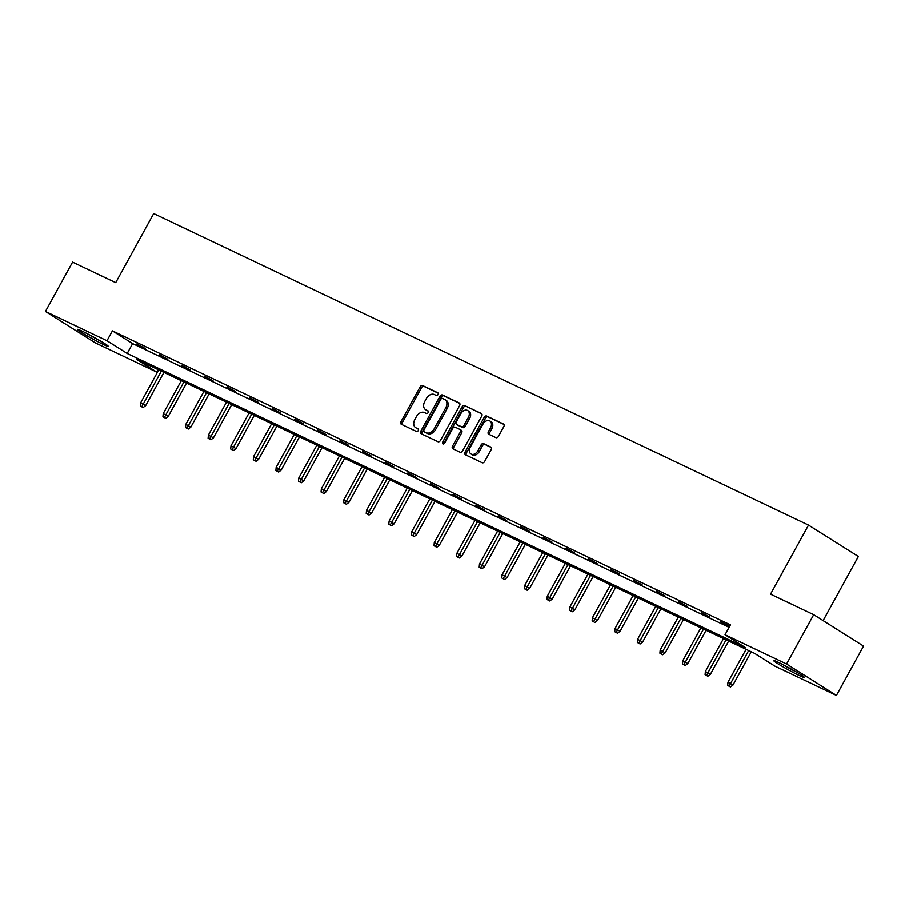 <?xml version="1.0" encoding="UTF-8"?>
<svg xmlns="http://www.w3.org/2000/svg" width="909" height="909" viewBox="0 0 909 909"><rect width="100%" height="100%" fill="white"/><g stroke="black" fill="none" stroke-linecap="round" stroke-linejoin="round"><path stroke-width="1.36" d="M438.002 394.563A1.545 1.102 -57.8 0 0 437.752 392.733L422.651 385.552A2.216 1.568 -57.8 0 0 420.174 386.814L400.994 421.674A2.216 1.568 -57.8 0 0 401.244 424.23A2.216 1.568 -57.8 0 0 401.358 424.287L416.458 431.48A1.545 1.102 -57.8 0 0 417.947 428.764L415.992 427.832A7.09 5.022 -57.8 0 1 415.629 427.628A7.09 5.022 -57.8 0 1 414.856 419.469L416.447 416.561A7.09 5.022 -57.8 0 1 424.412 412.527L426.366 413.459A1.545 1.102 -57.8 0 0 427.855 410.743L425.901 409.823A7.09 5.022 -57.8 0 1 425.526 409.618A7.09 5.022 -57.8 0 1 424.753 401.46L426.355 398.551A7.09 5.022 -57.8 0 1 434.309 394.517L436.263 395.449A1.545 1.102 -57.8 0 0 438.002 394.563M799.568 675.682A17.601 1.034 28.8 0 1 782.66 666.638A17.601 1.034 28.8 0 1 773.627 660.582A17.601 1.034 28.8 0 1 778.547 662.445A17.601 1.034 28.8 0 1 795.443 671.478A17.601 1.034 28.8 0 1 804.476 677.535A17.601 1.034 28.8 0 1 799.568 675.682M103.331 344.443A17.601 1.034 28.8 0 1 86.435 335.41A17.601 1.034 28.8 0 1 77.401 329.342A17.601 1.034 28.8 0 1 82.31 331.206A17.601 1.034 28.8 0 1 99.217 340.239A17.601 1.034 28.8 0 1 108.239 346.295A17.601 1.034 28.8 0 1 103.331 344.443M495.95 437.649A2.216 1.568 -57.8 0 0 498.439 436.388L503.813 426.605A2.216 1.568 -57.8 0 0 503.575 424.06A2.216 1.568 -57.8 0 0 503.461 423.992L486.69 416.015A2.216 1.568 -57.8 0 0 484.202 417.276L465.033 452.137A2.216 1.568 -57.8 0 0 465.272 454.693A2.216 1.568 -57.8 0 0 465.385 454.75L482.156 462.738A2.216 1.568 -57.8 0 0 484.645 461.477L491.144 449.66A2.216 1.568 -57.8 0 0 490.905 447.103A2.216 1.568 -57.8 0 0 490.792 447.046L483.611 443.626A2.216 1.568 -57.8 0 0 481.122 444.887L477.907 450.75A5.92 4.193 -57.8 0 1 470.942 453.955A5.92 4.193 -57.8 0 1 470.294 447.137L482.918 424.173A5.92 4.193 -57.8 0 1 489.871 420.969A5.92 4.193 -57.8 0 1 490.519 427.798L488.417 431.616A2.216 1.568 -57.8 0 0 488.656 434.172A2.216 1.568 -57.8 0 0 488.769 434.229L495.95 437.649M45.45 311.446L72.572 262.099L115.727 282.631L153.701 213.558L808.51 525.095L770.537 594.168L813.691 614.7L786.569 664.036L836.428 695.442L774.888 666.161L754.675 653.435L136.634 359.396L156.848 372.122L95.309 342.841L45.45 311.446L106.989 340.727L127.203 353.453L745.244 647.492L725.03 634.755L786.569 664.036M725.03 634.755L730.45 624.892L112.421 330.853L106.989 340.727M459.613 405.573A2.216 1.568 -57.8 0 0 459.375 403.028A2.216 1.568 -57.8 0 0 459.261 402.96L442.478 394.983A2.216 1.568 -57.8 0 0 440.001 396.244L420.833 431.116A2.216 1.568 -57.8 0 0 421.072 433.661A2.216 1.568 -57.8 0 0 421.185 433.729L437.956 441.706A2.216 1.568 -57.8 0 0 440.445 440.445L459.613 405.573M464.59 405.494L481.361 413.481A2.216 1.568 -57.8 0 1 481.475 413.538A2.216 1.568 -57.8 0 1 481.713 416.095L462.545 450.955A2.216 1.568 -57.8 0 1 460.056 452.216L452.875 448.807A2.216 1.568 -57.8 0 1 452.762 448.739A2.216 1.568 -57.8 0 1 452.523 446.194L460.295 432.048A2.216 1.568 -57.8 0 0 460.056 429.502A2.216 1.568 -57.8 0 0 459.943 429.434L455.182 427.173A2.216 1.568 -57.8 0 0 452.693 428.434L444.603 443.149A1.545 1.102 -57.8 0 1 442.615 442.206L462.102 406.755A2.216 1.568 -57.8 0 1 464.59 405.494L481.838 413.913M823.111 620.631L858.369 556.501L808.51 525.095M112.421 330.853L132.634 343.591L729.098 627.358M136.566 344.363L145.247 348.499L136.782 343.954M159.155 355.112L167.835 359.248L159.382 354.703M181.743 365.861L190.424 369.997L181.97 365.452M204.332 376.61L213.024 380.746L204.559 376.201M226.92 387.359L235.613 391.484L227.148 386.939M249.509 398.097L258.201 402.233L249.736 397.688M272.098 408.845L280.79 412.981L272.325 408.436M294.686 419.594L303.379 423.73L294.914 419.185M317.275 430.343L325.967 434.479L317.502 429.934M339.864 441.092L348.556 445.228L340.091 440.683M362.464 451.841L371.145 455.977L362.68 451.432M385.052 462.59L393.733 466.715L385.28 462.17M407.641 473.328L416.322 477.464L407.868 472.919M430.23 484.077L438.922 488.213L430.457 483.668M452.818 494.826L461.511 498.961L453.046 494.416M475.407 505.574L484.099 509.71L475.634 505.165M497.996 516.323L506.688 520.459L498.223 515.914M520.584 527.072L529.277 531.208L520.812 526.663M543.173 537.821L551.865 541.946L543.4 537.401M565.762 548.57L574.454 552.695L565.989 548.15M588.362 559.308L597.043 563.444L588.577 558.899M610.95 570.057L619.631 574.193L611.178 569.648M633.539 580.806L642.22 584.941L633.766 580.397M656.128 591.554L664.82 595.69L656.355 591.145M678.716 602.303L687.409 606.439L678.943 601.894M701.305 613.052L709.997 617.177L701.532 612.632M729.757 626.153L720.53 621.676L729.563 626.494M813.691 614.7L863.55 646.106L836.428 695.442M158.211 369.656L156.848 372.122M132.634 343.591L127.203 353.453M426.537 410.22A7.09 5.022 -57.8 0 0 426.878 410.459A7.09 5.022 -57.8 0 0 427.241 410.663L425.901 409.823M428.241 411.141L427.241 410.663M416.629 428.23A7.09 5.022 -57.8 0 0 416.97 428.48A7.09 5.022 -57.8 0 0 417.345 428.684L415.992 427.832M418.333 429.15L417.345 428.684M438.138 393.12L424.003 386.393A2.216 1.568 -57.8 0 0 421.515 387.654L402.346 422.526A2.216 1.568 -57.8 0 0 402.221 424.708M459.738 403.403L443.831 395.835A2.216 1.568 -57.8 0 0 441.342 397.085L422.174 431.957A2.216 1.568 -57.8 0 0 422.049 434.138M442.558 398.437A1.545 1.102 -57.8 0 0 440.82 399.324L423.992 429.923A1.545 1.102 -57.8 0 0 424.242 431.752L426.298 432.741A7.09 5.022 -57.8 0 0 434.252 428.707L445.762 407.777A7.09 5.022 -57.8 0 0 444.99 399.619A7.09 5.022 -57.8 0 0 444.615 399.415L442.558 398.437M425.435 432.502A1.545 1.102 -57.8 0 0 425.582 432.604L424.242 431.752M444.99 399.619L446.33 400.471A7.09 5.022 -57.8 0 1 447.103 408.63L435.604 429.548A7.09 5.022 -57.8 0 1 427.65 433.582L425.582 432.604M460.159 429.571L461.295 430.287A2.216 1.568 -57.8 0 1 461.408 430.343A2.216 1.568 -57.8 0 1 461.647 432.9L453.875 447.035A2.216 1.568 -57.8 0 0 453.75 449.216M465.931 406.346A2.216 1.568 -57.8 0 0 463.442 407.607L443.956 443.058A1.545 1.102 -57.8 0 0 443.706 444.012M468.362 417.379A5.92 4.193 -57.8 0 0 467.715 410.55A5.92 4.193 -57.8 0 0 460.761 413.754L456.318 421.844A2.216 1.568 -57.8 0 0 456.557 424.401A2.216 1.568 -57.8 0 0 456.67 424.458L461.431 426.73A2.216 1.568 -57.8 0 0 463.92 425.469L468.362 417.379L469.714 418.22A5.92 4.193 -57.8 0 0 469.067 411.402L467.715 410.55M457.795 425.173A2.216 1.568 -57.8 0 0 457.909 425.242A2.216 1.568 -57.8 0 0 458.022 425.31L456.67 424.458M469.714 418.22L465.272 426.31A2.216 1.568 -57.8 0 1 462.783 427.571L458.022 425.31M489.871 420.969L491.224 421.821A5.92 4.193 -57.8 0 1 491.871 428.639L489.769 432.468A2.216 1.568 -57.8 0 0 489.644 434.65M470.942 453.955L472.294 454.807A5.92 4.193 -57.8 0 0 479.248 451.603L477.907 450.75M491.269 447.478L484.952 444.478A2.216 1.568 -57.8 0 0 482.474 445.74L479.248 451.603M503.938 424.423L488.031 416.856A2.216 1.568 -57.8 0 0 485.554 418.117L466.385 452.989A2.216 1.568 -57.8 0 0 466.249 455.17M140.338 406.016L143.133 407.562L140.338 406.016L140.634 402.835L145.667 405.607L163.927 372.383M141.793 406.709L161.347 371.145M140.634 402.835L158.734 369.906M145.667 405.607L143.133 407.562M98.592 339.875A15.226 0.898 28.8 0 1 89.775 335.08A15.226 0.898 28.8 0 1 87.991 334.058M85.662 332.853A17.487 1.034 -151.2 0 0 89.196 334.91A17.487 1.034 -151.2 0 0 100.854 341.205M794.818 671.115A15.226 0.898 28.8 0 1 784.228 665.297M781.899 664.093A17.487 1.034 -151.2 0 0 797.079 672.444M162.927 416.765L165.722 418.31L162.927 416.765L163.222 413.584L168.256 416.356L186.515 383.121M164.381 417.458L183.936 381.894M163.222 413.584L181.323 380.655M168.256 416.356L165.722 418.31M185.516 427.514L188.311 429.048L185.516 427.514L185.811 424.333L190.845 427.105L209.115 393.87M186.97 428.207L206.525 392.643M185.811 424.333L203.911 391.404M190.845 427.105L188.311 429.048M208.104 438.263L210.899 439.797L208.104 438.263L208.4 435.081L213.433 437.854L231.704 404.619M209.559 438.956L229.113 403.391M208.4 435.081L226.5 402.153M213.433 437.854L210.899 439.797M230.693 449.012L233.499 450.546L230.693 449.012L230.988 445.83L236.022 448.591L254.293 415.368M232.147 449.694L251.702 414.14M230.988 445.83L249.1 412.902M236.022 448.591L233.499 450.546M253.293 459.761L256.088 461.295L253.293 459.761L253.577 456.579L258.611 459.34L276.881 426.116M254.736 460.443L274.291 424.889M253.577 456.579L271.689 423.639M258.611 459.34L256.088 461.295M275.882 470.51L278.677 472.044L275.882 470.51L276.166 467.328L281.199 470.089L299.47 436.865M277.325 471.192L296.879 435.627M276.166 467.328L294.277 434.388M281.199 470.089L278.677 472.044M298.47 481.247L301.265 482.793L298.47 481.247L298.766 478.066L303.788 480.838L322.059 447.614M299.913 481.94L319.468 446.376M298.766 478.066L316.866 445.137M303.788 480.838L301.265 482.793M321.059 491.996L323.854 493.542L321.059 491.996L321.354 488.815L326.376 491.587L344.647 458.352M322.502 492.689L342.057 457.125M321.354 488.815L339.455 455.886M326.376 491.587L323.854 493.542M343.647 502.745L346.443 504.279L343.647 502.745L343.943 499.564L348.976 502.336L367.236 469.101M345.09 503.438L364.645 467.874M343.943 499.564L362.043 466.635M348.976 502.336L346.443 504.279M366.236 513.494L369.031 515.028L366.236 513.494L366.532 510.313L371.565 513.085L389.825 479.85M367.691 514.187L387.245 478.623M366.532 510.313L384.632 477.384M371.565 513.085L369.031 515.028M388.825 524.243L391.62 525.777L388.825 524.243L389.12 521.062L394.154 523.823L412.413 490.599M390.279 524.925L409.834 489.372M389.12 521.062L407.221 488.133M394.154 523.823L391.62 525.777M411.413 534.992L414.209 536.526L411.413 534.992L411.709 531.81L416.742 534.572L435.013 501.348M412.868 535.674L432.423 500.12M411.709 531.81L429.809 498.871M416.742 534.572L414.209 536.526M434.002 545.741L436.797 547.275L434.002 545.741L434.297 542.559L439.331 545.32L457.602 512.097M435.456 546.423L455.011 510.858M434.297 542.559L452.398 509.619M439.331 545.32L436.797 547.275M456.591 556.478L459.397 558.024L456.591 556.478L456.886 553.297L461.92 556.069L480.191 522.845M458.045 557.172L477.6 521.607M456.886 553.297L474.998 520.368M461.92 556.069L459.397 558.024M479.191 567.227L481.986 568.773L479.191 567.227L479.475 564.046L484.508 566.818L502.779 533.583M480.634 567.92L500.189 532.356M479.475 564.046L497.587 531.117M484.508 566.818L481.986 568.773M501.779 577.976L504.575 579.51L501.779 577.976L502.063 574.795L507.097 577.567L525.368 544.332M503.222 578.669L522.777 543.105M502.063 574.795L520.175 541.866M507.097 577.567L504.575 579.51M524.368 588.725L527.163 590.259L524.368 588.725L524.663 585.544L529.686 588.316L547.957 555.081M525.811 589.418L545.366 553.854M524.663 585.544L542.764 552.615M529.686 588.316L527.163 590.259M546.957 599.474L549.752 601.008L546.957 599.474L547.252 596.293L552.274 599.054L570.545 565.83M548.4 600.156L567.955 564.603M547.252 596.293L565.353 563.364M552.274 599.054L549.752 601.008M569.545 610.223L572.34 611.757L569.545 610.223L569.841 607.042L574.874 609.803L593.134 576.579M570.988 610.905L590.543 575.352M569.841 607.042L587.941 574.102M574.874 609.803L572.34 611.757M592.134 620.972L594.929 622.506L592.134 620.972L592.429 617.79L597.463 620.552L615.723 587.328M593.588 621.654L613.143 586.089M592.429 617.79L610.53 584.851M597.463 620.552L594.929 622.506M614.723 631.71L617.518 633.255L614.723 631.71L615.018 628.528L620.052 631.301L638.311 598.077M616.177 632.403L635.732 596.838M615.018 628.528L633.119 595.6M620.052 631.301L617.518 633.255M637.311 642.458L640.106 644.004L637.311 642.458L637.607 639.277L642.64 642.049L660.911 608.825M638.766 643.152L658.321 607.587M637.607 639.277L655.707 606.348M642.64 642.049L640.106 644.004M659.9 653.207L662.695 654.741L659.9 653.207L660.195 650.026L665.229 652.798L683.5 619.563M661.354 653.901L680.909 618.336M660.195 650.026L678.296 617.097M665.229 652.798L662.695 654.741M682.5 663.956L685.295 665.49L682.5 663.956L682.784 660.775L687.818 663.547L706.088 630.312M683.943 664.649L703.498 629.085M682.784 660.775L700.896 627.846M687.818 663.547L685.295 665.49M705.089 674.705L707.884 676.239L705.089 674.705L705.373 671.524L710.406 674.285L728.677 641.061M706.532 675.387L726.086 639.834M705.373 671.524L723.484 638.595M710.406 674.285L707.884 676.239M727.677 685.454L730.472 686.988L727.677 685.454L727.961 682.273L732.995 685.034L751.266 651.81M729.12 686.136L748.675 650.583M727.961 682.273L746.073 649.333M732.995 685.034L730.472 686.988M402.346 422.526L400.994 421.674M421.515 387.654L420.174 386.814M424.003 386.393L422.651 385.552M422.174 431.957L420.833 431.116M441.342 397.085L440.001 396.244M443.831 395.835L442.478 394.983M427.65 433.582L426.298 432.741M435.604 429.548L434.252 428.707M447.103 408.63L445.762 407.777M453.875 447.035L452.523 446.194M461.647 432.9L460.295 432.048M443.956 443.058L442.615 442.206M463.442 407.607L462.102 406.755M462.783 427.571L461.431 426.73M465.272 426.31L463.92 425.469M489.769 432.468L488.417 431.616M491.871 428.639L490.519 427.798M482.474 445.74L481.122 444.887M484.952 444.478L483.611 443.626M466.385 452.989L465.033 452.137M485.554 418.117L484.202 417.276M488.031 416.856L486.69 416.015M426.878 410.459L425.526 409.618M416.97 428.48L415.629 427.628M425.503 432.559L424.162 431.707M461.408 430.343L460.056 429.502M457.909 425.242L456.557 424.401"/></g></svg>
